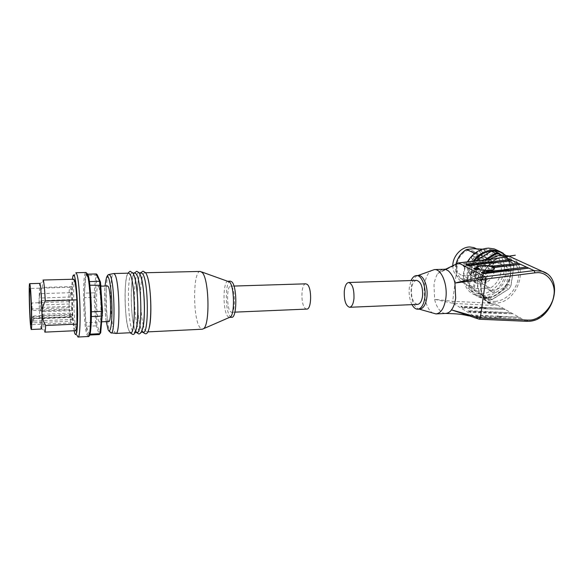 <?xml version="1.0" encoding="UTF-8"?>
<svg xmlns="http://www.w3.org/2000/svg" width="584" height="584" viewBox="0 0 584 584"><rect width="100%" height="100%" fill="white"/><g stroke="black" fill="none" stroke-linecap="round" stroke-linejoin="round"><path stroke-width="0.44" stroke-dasharray="2.92 2.19" d="M143.372 332.106L141.656 330.405C139.985 326.836 138.737 320.463 137.912 311.272M137.882 311.009L137.298 294.292M137.306 294.015C137.634 281.006 138.97 273.954 141.306 272.859M137.065 332.413L135.415 330.705C130.181 321.28 129.765 272.327 134.999 273.013M130.728 332.719L129.144 331.004C124.115 321.55 123.64 272.472 128.662 273.166M135.897 330.15L134.108 332.559L132.495 330.843C127.312 321.324 126.925 271.859 132.123 273.078L133.831 274.991M142.474 329.281C141.861 331.259 141.182 332.245 140.43 332.245L138.751 330.544L136.992 325.025M136.977 324.938C134.408 313.834 133.634 291.737 135.422 280.473M135.437 280.371C136.196 275.502 137.203 273.02 138.452 272.925L140.43 275.298M149.059 328.274C148.365 330.712 147.584 331.931 146.715 331.938L144.971 330.245L143.328 325.471M143.314 325.405C140.459 314.353 139.634 290.781 141.708 279.546M141.722 279.473C142.511 275.079 143.518 272.852 144.744 272.772L146.153 273.903L147.029 275.706M200.217 271.421C192.837 270.793 192.705 318.521 199.962 327.587L202.261 329.223M228.11 281.211C222.847 280.576 222.613 310.995 227.789 316.455L229.359 317.404M230.403 281.145C225.125 280.7 224.913 310.929 230.111 316.353L231.695 317.302M230.352 311.615L231.476 312.279C235.352 313.024 235.505 290.182 231.629 286.715L230.607 286.16C226.753 285.569 226.556 307.739 230.352 311.615M305.782 283.831C300.935 283.525 300.534 304.797 305.286 308.469L306.702 309.097M115.895 333.449L114.384 331.719C109.945 322.412 109.193 274.458 113.53 273.582M108.865 321.492L108.091 320.536C105.507 315.119 105.098 285.445 107.638 285.963M98.784 286.992C101.258 291.73 101.747 323.091 99.346 321.908L98.63 320.944C96.207 315.448 95.776 285.379 98.156 286.24L98.784 286.992M95.119 295.256L95.141 293.277L94.199 292.832L94.185 297.293L84.461 297.621L85.877 322.726L95.652 322.295L94.185 297.293L95.126 297.271L95.119 295.256M75.526 330.69L74.694 329.223C73.723 325.631 72.985 319.141 72.474 309.761L72.365 286.554C72.664 281.875 73.131 279.429 73.766 279.225M44.837 332.135L44.26 330.639L42.596 310.914L72.474 309.761M72.365 286.554L42.238 287.438C40.201 291.197 39.157 295.168 39.091 299.337L39.734 283.386M42.238 287.438L43.07 280.035M41.281 329.033L40.829 327.748C39.953 321.981 39.376 312.513 39.091 299.337C39.281 303.454 40.457 307.315 42.596 310.914M68.97 301.665L31.806 302.979L32.062 310.505L69.233 309.082L69.825 316.637L32.5 318.178L32.93 322.813L70.503 321.193L71.233 322.93L72.058 319.433L33.733 321.061L33.777 318.368L72.226 316.776C72.664 307.666 71.671 291.117 70.511 288.043L70.036 287.284C69.233 287.941 68.875 292.737 68.97 301.665L69.233 309.082M70.54 292.788L70.62 297L70.54 292.788M69.591 299.818L69.671 303.965L69.591 299.818M70.649 313.25L70.73 317.419L70.649 313.25M71.62 306.374L71.708 310.608L71.62 306.374M229.081 281.546L228.154 281.211M100.696 332.865L100.214 333.639L97.017 325.091L95.126 297.271M95.141 293.277L97.221 274.787M96.754 275.823L95.82 275.101L85.877 275.349L84.454 293.146L94.199 292.832L95.82 275.101L96.331 273.94M96.579 321.915L95.652 322.295L96.141 325.85L86.33 326.295L89.593 335.034M97.017 325.091L96.141 325.85L99.36 334.552L100.214 333.639M89.892 334.172L91.381 311.79L89.87 285.204M89.381 281.597L86.337 274.181L87.111 274.166M89.352 281.605L89.841 285.211M85.877 275.349L86.337 274.181M84.461 297.621L84.454 293.146M86.33 326.295L85.877 322.726M89.775 334.179L89.286 335.048M74.701 333.208L76.898 335.099C73.934 326.171 72.496 283.145 74.876 274.538L75.84 272.735M74.139 330.756C71.993 320.127 70.963 290.007 72.372 279.269M33.733 321.061L33.551 318.711L71.788 317.119L72.058 319.433M69.825 316.637L70.029 315.17L70.503 321.193M71.788 317.119L71.949 314.462L72.226 316.776M70.029 315.17L32.587 316.689L32.93 322.813M32.587 316.689L32.5 318.178M69.438 307.6L32.149 309.002L32.062 310.505M32.149 309.002L31.806 302.979M71.949 314.462L33.595 316.01L33.777 318.368M33.595 316.01L33.551 318.711M490.268 259.172C473.894 269.385 473.011 296.971 488.428 301.906L495.59 303.052C516.745 303.286 529.878 267.195 511.825 257.471M495.042 301.359C505.766 300.964 516.548 290.226 518.293 278.239C520.198 266.246 512.482 255.734 501.576 256.026C490.691 256.135 479.457 267.253 477.873 279.517C476.128 291.781 484.297 301.921 495.042 301.359M506.014 270.458L504.226 270.772L504.51 271.166L508.087 271.217L507.657 270.757M506.751 270.531L506.386 270.48M490.94 262.88L488.531 263.128L488.793 263.493L492.276 263.53L491.816 263.085M477.362 267.662L477.318 268.341L476.865 267.713M476.851 267.654L478.084 269.195C481.807 271.304 493.444 271.275 494.392 269.158L494.502 268.618M498.904 316.258L500.919 317.2L500.802 317.747L521.03 318.324L519.008 317.185L475.544 315.178L477.449 316.338L500.875 317.404M475.544 315.178L476.288 315.937L497.94 316.214M497.86 316.572L497.743 317.112L499.831 317.718L478.194 317.097L477.449 316.338M497.955 316.09L501.408 316.586L497.955 316.09M485.494 308.476L482.698 307.345L482.472 308.199L484.479 308.775L505.226 309.462L503.313 308.388L483.64 307.396M482.669 307.199L486.034 307.68L482.669 307.199M500.262 265.107L503.744 265.618C516.249 269.114 509.606 292.708 496.32 292.504L492.392 291.891C480.231 288.211 487.012 264.734 500.262 265.107M492.29 290.336C505.496 290.555 512.058 267.129 499.627 263.647L496.166 263.136C482.983 262.756 476.281 286.058 488.385 289.722L492.29 290.336M433.291 313.331C427.159 310.695 422.947 297.044 424.473 285.393C425.517 277.626 427.977 272.575 431.846 270.239M445.796 269.129L437.839 273.407C435.941 276.385 434.649 280.276 433.97 285.08L434.657 299.344L453.337 303.403L489.458 305.271L497.291 305.009L491.918 303.877C473.602 298.198 479.457 263.406 500.145 257.756M445.212 313.455L443.074 312.951L440.81 311.491C437.613 308.133 435.562 304.082 434.657 299.344L452.658 301.293L488.888 303.118L497.291 305.009L526.177 321.207L479.128 319.127L453.337 303.403M419.662 309.126L417.764 308.702C412.793 305.103 410.625 298.022 411.26 287.481C412.034 281.568 413.837 277.743 416.677 276.013L418.399 275.524M411.99 304.644C409.596 299.789 408.705 294.088 409.318 287.547L411.085 280.561M417.443 304.41C413.107 303.074 411.114 297.906 411.472 288.919C412.209 283.693 413.903 280.853 416.538 280.386M467.382 261.851C459.769 274.385 463.638 290.847 474.726 294.745L481.909 295.913C503.079 296.227 516 260.274 497.86 250.558M481.26 293.861C491.837 293.518 502.423 282.992 504.072 271.217C505.883 259.435 498.203 249.076 487.443 249.324C476.705 249.397 465.689 260.281 464.192 272.327C462.543 284.379 470.66 294.373 481.26 293.861M473.471 248.726C464.368 249.886 458.717 255.471 456.513 265.479C455.929 272.903 458.528 277.926 464.316 280.546L469.098 281.327C485.07 281.671 492.699 253.566 477.588 249.339L473.471 248.726M456.009 263.983L455.608 266.18C454.936 273.414 457.141 278.78 462.229 282.276L473.755 288.664L490.224 288.073C502.466 281.327 505.474 261.15 494.94 254.806L478.311 255.135C465.674 261.975 463.01 282.714 473.755 288.664M452.797 265.589C452.95 272.013 455.586 276.341 460.725 278.583L465.484 279.356C479.851 279.685 488.553 255.5 476.325 248.748L477.588 249.339M469.324 250.405C456.819 249.967 450.695 271.867 462.221 275.4L465.93 275.998C478.478 276.298 484.457 254.252 472.617 250.901L469.324 250.405M480.931 284.065L477.143 283.459C465.368 279.875 471.77 257.332 484.574 257.734L485.91 257.792L471.463 250.864L473.449 251.302L490.392 259.508L493.757 263.91L479.179 256.851L480.041 261.953L494.604 269.144C494.232 274.232 492.005 278.356 487.932 281.517L473.58 273.991L471.222 275.363L485.516 282.941L480.931 284.065M475.398 272.743C477.186 271.94 477.478 270.903 476.267 269.633L475.836 269.567C474.047 270.37 473.755 271.407 474.96 272.677L475.398 272.743M483.625 264.603C485.421 263.786 485.706 262.749 484.479 261.479L484.063 261.413C482.274 262.223 481.983 263.267 483.202 264.537L483.625 264.603M489.604 272.341C491.378 271.538 491.662 270.509 490.465 269.246L490.049 269.18C488.275 269.99 487.983 271.02 489.173 272.283L489.604 272.341M481.435 280.444C483.202 279.648 483.494 278.619 482.311 277.356L481.873 277.291C480.099 278.086 479.807 279.108 480.982 280.371L481.435 280.444M481.377 272.735L504.7 269.874M505.7 269.75L526.673 267.173M466.236 264.946L489.012 262.252M489.991 262.136L510.482 259.712M473.69 268.779L477.318 268.341M492.042 266.567L518.461 263.384M501.342 257.464L495.042 259.807C478.909 268.903 475.391 295.402 488.888 303.118L489.458 305.271M513.007 313.827L511.044 312.725L468.061 310.644L469.908 311.761L513.007 313.827L470.646 312.52L469.908 311.761M482.698 307.345L460.798 306.242L462.594 307.33L484.552 308.425M495.779 258.529L495.042 259.807L457.454 264.224L452.68 301.205M445.789 269.129L441.738 271.224L445.935 269.114M457.9 263.041L457.462 264.136L437.839 273.407C439.197 271.188 441.139 269.83 443.665 269.326L444.001 269.304M468.061 310.644L468.791 311.396L511.044 312.725M498.831 316.601L519.008 317.185M521.03 318.324L500.802 317.747M503.313 308.388L483.574 307.724M485.428 308.805L505.226 309.462M462.594 307.33L463.324 308.075L484.479 308.775M460.798 306.242L463.324 308.075M482.625 307.695L461.528 306.987M453.301 303.381L452.658 301.293M487.034 259.551L479.099 264.428L477.208 267.363L474.493 287.291L475.588 290.087L489.56 299.285L492.48 299.169L508.963 288.861L510.817 286.014L513.73 266.421L512.708 263.61L500.641 255.179M489.56 299.285L488.939 299.716L484.829 297.417L470.726 288.138L488.939 299.716L492.202 299.585L492.48 299.169M475.588 290.087L474.763 290.387L473.529 287.262L469.499 285.036L472.193 264.968L476.274 267.041L473.529 287.262L474.493 287.291M477.208 267.363L476.274 267.041L478.391 263.764L474.288 261.72L475.646 260.887M479.099 264.428L478.391 263.764L484.829 259.807M512.708 263.61L512.796 262.939L501.583 255.091M513.73 266.421L513.942 266.085L509.628 264.056L506.722 283.773L510.985 285.948L513.942 266.085L512.796 262.939L508.481 260.931L494.59 251.222M510.817 286.014L508.912 289.131L504.671 286.934L488.071 297.285L492.202 299.585L508.963 288.861M469.499 285.036L470.726 288.138M484.829 297.417L488.071 297.285M474.288 261.72L472.193 264.968M509.628 264.056L508.481 260.931M504.671 286.934L506.722 283.773M490.224 288.073L478.406 281.743L469.098 281.327L462.229 282.276M478.311 255.135L474.683 253.39M482.508 249.156L494.94 254.806M478.406 281.743C490.399 275.181 493.254 255.427 482.873 249.186M473.58 273.991L472.887 272.064L487.239 279.546L487.932 281.517M493.757 263.91L491.962 265.691L494.604 269.144M487.239 279.546L484.815 280.97L485.516 282.941M485.91 257.792L488.589 261.296L490.392 259.508M491.962 265.691L477.427 258.581L480.041 261.953M477.427 258.581L479.179 256.851M488.589 261.296L474.106 254.281L475.865 252.543M474.106 254.281L471.463 250.864M484.815 280.97L470.529 273.443L471.222 275.363M470.529 273.443L472.887 272.064M111.267 332.851L109.77 331.186C105.587 322.127 104.828 275.32 108.901 274.509L109.172 274.451M106.273 321.601C105.04 314.323 104.135 296.504 105.04 286.036M88.169 336.523L86.921 334.632C83.074 324.332 82.183 271.75 85.928 272.494M87.359 273.655C85.658 270.691 84.68 279.094 84.432 298.847C85.22 319.251 86.344 330.894 87.782 333.793L88.914 335.618M41.428 293.716L41.53 297.979L41.428 293.716M40.902 300.811L41.004 305.001L40.902 300.811M41.749 314.404L41.858 318.623L41.749 314.404M42.289 307.461L42.398 311.747L42.289 307.461M39.405 295.657L39.405 296.073L39.405 295.657M38.909 302.724L38.916 303.132L38.909 302.724M39.741 316.338L39.748 316.747L39.741 316.338M40.252 309.425L40.259 309.841L40.252 309.425M87.826 274.531L87.534 273.918M546.748 273.604C564.129 284.729 549.522 321.229 528.067 321.2L526.469 321.302M473.157 261.179C470.12 265.392 468.259 269.983 467.565 274.94C466.66 285.81 470.383 293.168 478.727 297.008L485.954 298.176C497.334 297.95 508.949 286.394 510.613 273.684C511.686 264.756 509.197 257.924 503.145 253.179M504.656 255.128C510.014 261.763 511.942 268.012 510.423 273.881C510.066 280.904 501.7 296.453 486.399 297.738C471.208 297.738 466.791 282.349 468.499 275.108C468.777 271.078 470.762 266.384 474.464 261.026M464.477 267.063L466.09 265.472L465.317 264.012L463.273 265.537L464.477 267.063M472.529 259.106C474.288 258.31 474.566 257.288 473.354 256.04L472.945 255.982C471.186 256.77 470.908 257.792 472.113 259.041L472.529 259.106M478.442 266.706L480.041 265.129L479.274 263.676L477.267 265.194L478.442 266.706M470.441 274.626L472.047 273.042L471.295 271.604L469.259 273.122L470.441 274.626M468.791 311.396L470.646 312.52M476.288 315.937L478.194 317.097M140.525 272.874C138.51 276.787 137.444 283.897 137.32 294.212M137.32 294.489L137.89 310.805M137.912 311.075C138.693 320.689 140.138 327.522 142.24 331.581L142.613 332.143M134.269 273.027C129.451 280.554 130.575 322.529 135.999 331.873L136.364 332.449M127.984 273.181C123.275 281.254 124.553 322.777 129.721 332.172L130.086 332.756M106.529 277.488C103.332 287.423 104.521 322.339 108.726 330.763M146.715 331.938L147.642 331.894M140.43 332.245L141.299 332.208M134.108 332.559L134.919 332.515M231.476 312.279L234.899 312.133M101.857 321.799L99.346 321.908M39.413 284.379L42.647 281.196M70.036 287.284L29.85 288.467M70.62 297L41.53 297.979L40.055 297.395C38.661 296.256 39.106 294.993 41.391 293.613L70.481 292.693M69.671 303.965L41.004 305.001L39.522 304.403C38.201 302.884 38.646 301.658 40.865 300.709L69.532 299.716M70.73 317.419L41.858 318.623L40.332 317.995C39.033 316.513 39.493 315.28 41.712 314.294L70.584 313.141M71.708 310.608L42.398 311.747L40.88 311.141C39.537 309.578 39.989 308.323 42.252 307.352L71.562 306.264M144.744 272.772L145.664 272.75M138.452 272.925L139.313 272.903M132.123 273.078L132.926 273.064M230.607 286.16L233.965 286.058M101.003 286.153L98.156 286.24M72.81 276.59L74.876 274.538M40.865 327.945L44.304 330.865M71.233 322.93L31.069 324.689M505.532 255.237C509.978 260.121 511.708 266.311 510.715 273.808C508.81 289.613 491.429 302.476 478.727 297.008L474.726 294.745M504.299 269.881L504.226 270.772M488.604 262.26L488.531 263.128M497.685 315.688L497.473 316.703M482.428 306.834L482.223 307.826M503.744 265.618L499.627 263.647M417.764 308.702L419.254 309.148M477.143 283.459L462.221 275.4M476.267 269.633L465.317 264.012C463.74 263.975 462.995 264.399 463.097 265.282L464.039 266.99L474.96 272.677M484.479 261.479L472.741 255.931C470.762 256.566 470.558 257.602 472.113 259.041L483.202 264.537M490.465 269.246L479.274 263.676C477.697 263.654 476.96 264.077 477.07 264.939L478.019 266.64L489.173 272.283M482.311 277.356L471.295 271.604C469.719 271.553 468.981 271.969 469.069 272.852L470.003 274.553L480.982 280.371M488.428 301.906L491.918 303.877C473.383 298.424 479.939 262.326 501.123 257.522M508.182 270.166L508.087 271.217M492.356 262.508L492.276 263.53M470.383 312.462L468.529 311.338M477.931 317.039L476.018 315.886M501.408 316.586L501.196 317.608M486.034 307.68L485.83 308.673M461.265 306.928L463.061 308.023M474.157 317.594L468.66 315.864M492.392 291.891L488.385 289.722M416.677 276.013L417.91 275.538M464.316 280.546L460.725 278.583M473.449 251.302L472.617 250.901"/><path stroke-width="0.88" d="M141.306 272.859L142.773 273.991C148.482 281.357 148.964 334.165 143.372 332.106L141.299 332.208M134.999 273.013L136.415 274.144C141.905 281.539 142.438 334.493 137.065 332.413L134.919 332.515M128.662 273.166L130.02 274.305C135.298 281.729 135.882 334.822 130.728 332.719L115.895 333.449M147.029 275.706C150.971 284.634 152.278 318.178 149.059 328.274M147.642 331.894L202.261 329.223L203.466 328.741C210.145 325.164 209.123 278.882 202.195 272.509L200.217 271.421M228.11 281.211L230.49 281.138L231.877 281.875C237.265 286.569 237.067 318.375 231.695 317.302L229.497 317.397L230.271 317.061C234.943 314.535 234.352 286.131 229.527 281.948L201.568 271.903M140.43 275.298C144.482 283.627 145.861 319.813 142.474 329.281M133.831 274.991C137.948 282.692 139.401 321.339 135.897 330.15M234.899 312.133L306.702 309.097C311.622 309.761 312.046 287.671 307.155 284.35L305.782 283.831M109.172 274.451L113.807 273.524L114.96 274.684C119.727 282.16 120.45 335.596 115.807 333.457M107.638 285.963L108.354 286.707C111.026 291.423 111.464 322.66 108.865 321.492L101.857 321.799M85.928 272.494L75.84 272.735L76.708 273.969C80.344 281.962 81.475 339.435 77.993 337.026L76.905 335.121M72.372 279.269L72.81 276.59C73.292 274.575 73.847 274.407 74.482 276.108C76.081 280.386 77.628 298.694 77.657 314.469C77.49 331.427 76.504 337.676 74.708 333.23L74.139 330.756M29.696 283.663L39.756 283.386L40.135 284.335C40.895 287.532 41.785 301.592 41.953 313.418C42.07 323.375 41.844 328.58 41.281 329.033L31.244 329.493L30.857 328.201C29.572 320.944 28.558 282.568 29.696 283.663L30.003 284.62C31.295 290.635 32.39 331.164 31.229 329.493M73.766 279.225L43.07 280.035L43.523 281.094C44.201 284.291 44.778 290.912 45.267 300.964L76.84 299.869L76.913 324.091C76.592 328.464 76.132 330.661 75.526 330.69L44.837 332.135C45.194 332.113 45.464 329.902 45.618 325.485C43.384 321.784 42.165 317.762 41.953 313.418C42.011 309.104 43.121 304.95 45.267 300.964M30.769 323.697C29.755 318.054 28.944 287.554 29.85 288.467L30.098 289.248C31.12 294.11 31.974 325.96 31.054 324.689L30.769 323.697M87.111 274.166L96.331 273.94L97.221 274.787L100.477 282.072L102.528 311.323L100.696 332.865L99.9 333.683L89.892 334.172M102.528 311.323L91.411 311.79M91.403 316.543L101.718 316.112L101.747 311.382L99.616 281.32L89.381 281.597M89.593 335.034L99.36 334.552L99.9 333.683L101.718 316.112L102.507 315.55M100.952 285.277L89.87 285.204M100.477 282.072L99.616 281.32L96.331 273.94M73.803 279.225C75.051 280.13 76.059 287.007 76.84 299.869M76.913 324.091L45.618 325.485M511.825 257.471L508.321 255.88L502.525 255.047C498.305 255.164 494.225 256.537 490.268 259.172M504.729 269.509L504.7 269.874L505.729 269.399L507.89 269.772L507.737 270.735L483.333 273.743L481.377 272.735L482.347 271.881L504.299 269.881M507.657 270.757L506.751 270.531M506.386 270.48L506.014 270.458M506.729 270.859L504.313 269.72M490.02 261.8L510.482 259.712L512.46 260.617L491.903 263.063L492.093 262.143L490.02 261.8L467.185 264.129L466.236 264.946L468.076 265.895L469.025 265.07L490.947 262.822L468.076 265.895M491.816 263.085L490.94 262.88M490.947 262.822L488.874 262.471L489.034 261.895M476.865 267.713L476.967 267.114C477.873 265.238 487.406 264.902 492.042 266.567L492.071 266.129L518.461 263.384L520.49 264.326L493.998 267.53L494.414 268.808C493.538 270.691 483.8 271.02 479.23 269.319L479.274 268.633L477.362 267.662L474.646 267.947L473.69 268.779L475.588 269.757L476.551 268.917L474.646 267.947M492.071 266.129L494.027 267.092L493.998 267.53M494.502 268.618L493.159 267.37C489.297 265.297 477.924 265.355 476.945 267.457L476.851 267.654M417.91 275.538L434.474 269.56C441.482 268.947 447.819 284.583 445.826 298.395C444.271 308.096 440.978 313.265 435.956 313.915L419.254 309.148M444.001 269.304L446.059 269.611L448.388 270.881C451.739 274.042 453.914 278.101 454.929 283.058L455.688 298.001C455.075 303.008 453.673 306.965 451.469 309.87L480.325 318.061L479.347 319.222L451.469 309.87C450.045 311.966 448.096 313.163 445.621 313.455L436.182 313.907M418.399 275.524L418.538 275.524C423.677 275.071 428.298 286.912 426.868 297.351C425.751 304.709 423.349 308.637 419.662 309.126L417.845 309.206M500.641 255.179L498.94 253.989L495.984 254.047L495.531 253.23L498.838 253.171L494.59 251.222L491.305 251.281L495.531 253.23L484.829 259.807M411.085 280.561C412.538 277.349 414.37 275.684 416.567 275.575C421.684 275.122 426.291 286.978 424.867 297.431C423.75 304.797 421.363 308.724 417.691 309.213C415.545 309.184 413.647 307.666 411.99 304.644M416.538 280.386L416.64 280.386C420.954 281.7 422.933 286.897 422.575 295.971C421.787 301.242 420.079 304.052 417.443 304.41L349.648 307.279M353.962 298.614C353.305 304.045 351.831 306.936 349.553 307.279C345.779 305.87 344.027 300.534 344.283 291.263C344.91 285.795 346.392 282.875 348.721 282.495C352.473 283.875 354.218 289.248 353.962 298.614M497.86 250.558L494.349 248.959L488.567 248.12C479.851 248.653 472.792 253.23 467.382 261.851M474.683 253.39L466.543 249.463C461.163 252.806 457.652 257.654 456.009 263.983M466.543 249.463L473.471 248.726L482.508 249.156M473.872 247.594L476.325 248.748L473.872 247.594L469.777 246.974C461.316 246.857 452.724 256.267 452.797 265.589M507.737 270.735L528.768 268.144L526.673 267.173L505.729 269.399M491.903 263.063L490.918 263.18M479.23 269.319L475.588 269.757M500.145 257.756L495.809 258.522M496.101 258.581L458.571 262.975L485.07 276.714L485.793 278.926L454.929 283.058C465.667 280.342 473.478 278.86 485.07 276.714M504.248 256.851L515.344 255.193L495.889 258.522M528.768 268.144L507.766 270.385M483.333 273.743L484.311 272.889L482.347 271.881M506.759 270.487L484.311 272.889M491.932 262.72L512.46 260.617M479.274 268.633L476.551 268.917M520.49 264.326L494.027 267.092M480.325 318.061L485.793 278.926M458.571 262.975L445.796 269.129M445.789 269.129L458.535 262.968M474.164 317.594L479.223 319.185M495.984 254.047L487.034 259.551M498.94 253.989L498.838 253.171L501.583 255.091M475.646 260.887L491.305 251.281M106.529 277.488C107.339 275.524 108.135 274.531 108.901 274.509L110.237 275.582C114.88 283.247 115.391 337.151 110.85 332.8L108.726 330.763M105.04 286.036C106.142 276.998 107.273 274.21 108.427 277.648C109.544 278.94 112.048 292.431 111.982 312.265C111.675 331.457 109.091 332.909 108.018 329.325L106.273 321.601M88.169 336.523C88.95 334.822 88.841 340.173 90.805 328.799C92.367 313.484 90.644 280.159 87.476 273.874L85.979 272.494L86.943 273.721C90.958 281.671 91.987 338.902 88.126 336.523L78.052 337.019M88.914 335.618C90.659 336.172 91.462 326.113 91.308 305.454C90.286 286.488 89.126 276.181 87.826 274.531M504.277 256.843L534.083 270.589L535.01 272.83L536.827 272.692C547.456 271.633 556.37 284.065 553.763 295.738C552.493 307.374 539.594 320.273 529.381 320.083L527.615 320.09L526.469 321.302L528.447 321.295C552.975 321.134 565.56 278.115 542.083 271.268L546.748 273.604M485.041 276.699L534.083 270.589L542.083 271.268L508.321 255.88M503.145 253.179L498.554 250.872L492.728 250.032C485.114 250.405 478.588 254.12 473.157 261.179M469.025 265.07L467.185 264.129M485.793 279.021L535.01 272.83M527.615 320.09L480.347 317.966M474.464 261.026C480.676 251.492 497.218 247.142 504.656 255.128M145.204 333.69C152.95 336.691 152.263 280.167 145.409 272.56L143.029 271.144L140.525 272.874M138.904 334.004C140.605 333.479 142 332.771 143.467 324.39C144.27 316.995 144.577 310.513 144.379 304.943C144.087 290.131 141.759 275.823 139.065 272.721L136.729 271.29L134.269 273.027M132.568 334.318C140.007 337.45 139.021 280.247 132.692 272.881L130.393 271.443C130.305 270.998 129.502 271.575 127.984 273.181M230.271 317.061L203.466 328.741M111.267 332.851L115.53 333.376M145.664 272.75L200.334 271.414M142.613 332.143L145.124 333.69M139.313 272.903L141.386 272.852M136.364 332.449L138.824 334.004M132.926 273.064L135.079 273.005M233.965 286.058L305.863 283.824M130.086 332.756L132.495 334.318M113.807 273.524L128.736 273.166M107.675 285.956L101.003 286.153M505.532 255.237L498.554 250.872L494.349 248.959M445.935 269.114L443.891 269.312M495.779 258.529L458.192 262.931M468.66 315.864C461.112 314.104 457.476 313.747 445.621 313.462M479.398 319.222L526.469 321.302M434.474 269.56L444.147 269.304M416.567 275.575L418.538 275.524M416.64 280.386L348.721 282.495"/></g></svg>
